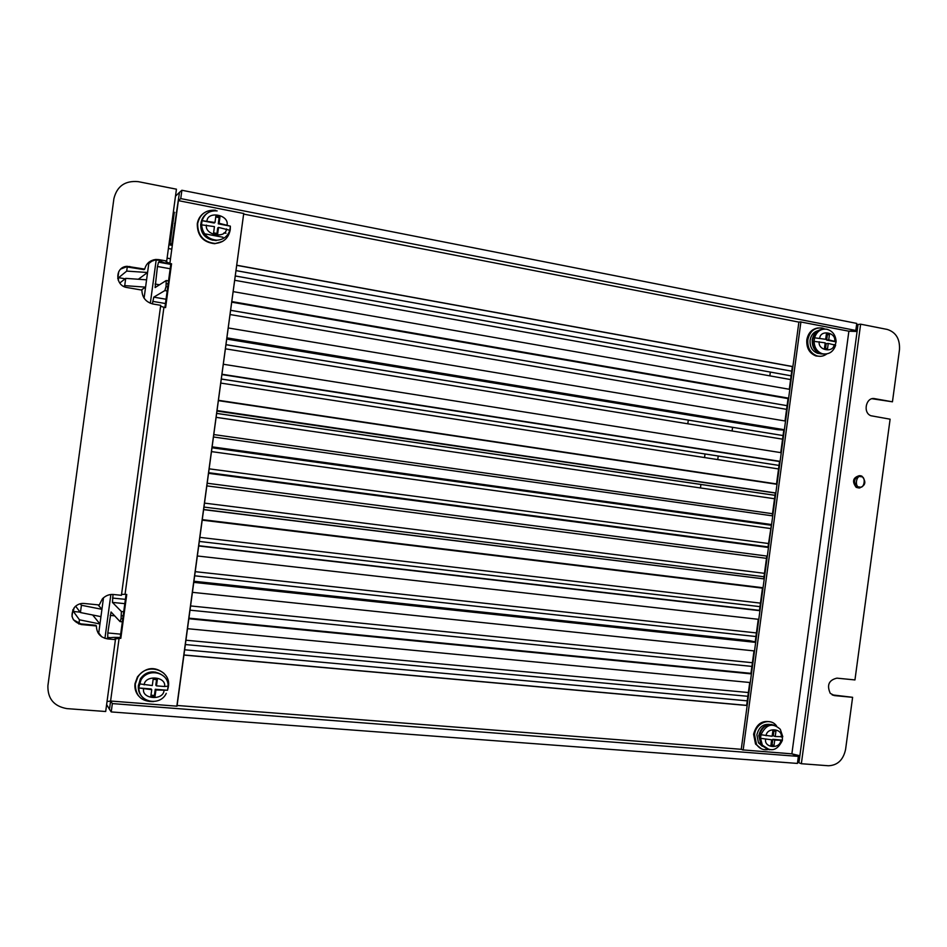 <?xml version="1.0" encoding="UTF-8"?>
<svg xmlns="http://www.w3.org/2000/svg" width="947" height="947" viewBox="0 0 947 947"><rect width="100%" height="100%" fill="white"/><g stroke="black" fill="none" stroke-linecap="round" stroke-linejoin="round"><path stroke-width="1.42" d="M758.76 735.547L761.79 728.705M812.147 339.855L813.603 335.498M184.641 649.796L747.254 700.851M768.195 749.551C763.282 750.379 759.387 748.675 756.487 744.413L754.546 734.623C755.682 722.762 770.479 717.033 776.576 725.994M770.988 722.005C762.134 719.957 756.345 724.041 753.599 734.256L755.552 744.046L761.424 748.828M826.802 353.941C823.783 356.179 820.516 356.83 817.012 355.894C810.407 353.243 807.341 347.88 807.815 339.772C809.768 331.237 814.538 327.319 822.114 328.029L824.873 329.011M818.161 327.934C811.981 328.834 808.193 332.823 806.808 339.878C806.335 347.975 809.401 353.338 815.994 355.977L820.374 356.321M153.509 701.585C141.47 701.751 135.397 695.891 135.314 683.983L137.753 677.247C146.347 661.953 171.537 669.825 168.388 686.622L167.714 689.57M163.973 673.364C154.456 666.013 145.613 667.197 137.445 676.892L135.007 683.627C134.474 688.22 135.61 692.269 138.428 695.785M230.358 226.913L230.228 229.896C228.511 238.182 223.48 242.704 215.111 243.462C203.487 242.101 197.663 235.495 197.651 223.634C199.864 214.14 205.83 209.678 215.525 210.246M203.676 213.182C200.101 215.809 197.959 219.384 197.272 223.894C197.284 235.744 203.096 242.349 214.709 243.71L222.581 241.414M858.503 487.93L856.159 487.314C851.838 481.431 852.927 477.537 859.414 475.643M763.756 746.816L761.187 744.685M762.264 746.272L758.476 742.815L756.866 734.825C758.807 727.225 763.104 723.757 769.757 724.431M818.03 330.681C813.674 331.923 811.034 335.108 810.099 340.21C809.721 346.815 812.23 351.183 817.628 353.314L820.055 353.645M138.309 686.113L140.369 678.833C143.956 673.814 148.513 671.53 154.03 671.991M200.728 224.226C200.527 232.915 204.635 238.253 213.063 240.242M773.924 731.013L773.285 735.783L775.226 736.517L775.936 731.191L772.847 730.918L772.125 736.257L761.009 734.742L760.524 738.293L771.651 739.808L770.929 745.135L774.019 745.384L771.012 744.543M774.019 745.384L774.741 740.069L782.376 740.294L782.4 737.062M829.442 334.563L827.382 334.776L826.66 340.091L828.732 339.878L829.442 334.563L826.388 333.983L825.677 339.31L814.55 337.807L814.077 341.358L825.192 342.861L824.482 348.188L827.536 348.756L828.246 343.43L826.186 343.631L825.547 348.378M835.313 344.815L836.106 341.713L828.732 339.878M144.145 684.882C144.974 674.666 166.542 676.454 164.577 686.516L156.468 685.865L157.309 679.65L153.142 679.319L152.301 685.533L139.339 683.876L140.961 679.993L138.712 687.96L151.094 688.942L151.733 689.676L138.712 687.96C139.256 695.098 143.009 699.549 149.946 701.301M150.987 695.205L154.42 695.465L155.249 689.274L167.536 690.245L168.093 686.338M202.125 220.604C204.682 213.596 209.689 210.352 217.147 210.909C209.642 210.376 204.588 213.631 201.995 220.675L214.993 222.474L214.188 223.03L201.995 220.675L201.569 224.841M229.872 230.062L230.37 226.155L218.284 223.823L219.112 217.632L219.941 217.064L219.1 223.267L230.37 226.155M153.603 259.821L148.786 263.515L144.086 298.21M103.507 597.723L98.737 632.975L101.708 636.822M156.184 259.987L150.324 303.265M110.87 594.527L104.939 638.373M769.828 375.864L770.337 372.076M98.737 632.975L97.955 632.809M99.956 623.99L79.453 619.812L78.873 624.037M101.945 609.323L81.418 605.263L80.436 612.543L100.95 616.651M146.572 279.827L125.714 278.371L124.72 285.639L145.578 287.154L141.328 289.995M148.786 263.515L147.578 263.444M127.277 266.817L126.697 271.102L147.566 272.499L138.333 279.247M173.171 213.3L174.331 212.258L169.904 244.942L171.881 243.403L179.492 192.359L175.479 196.23M106.632 704.58L109.473 709.303L110.598 701.029L107.035 701.573M108.443 638.314L107.721 637.414L107.804 632.963L111.048 611.987L120.032 621.587L122.364 621.777M126.069 594.396L122.767 618.758L121.062 618.592L120.162 621.575M121.062 618.592L121.394 611.525L112.456 602.422L113.024 594.467M152.384 303.88L153.781 297.157L164.861 290.575L166.033 286.586L166.222 280.513L155.107 287.568L157.451 266.486L158.528 262.177L160.623 260.626M122.767 618.758L120.222 637.603L118.517 637.438C112.586 637.224 109.663 637.556 109.745 638.432L107.047 638.183L107.615 638.905L115.427 639.616L114.836 638.905L120.825 638.302L126.756 594.467L125.051 594.302L163.926 307.29L165.607 307.586L171.549 263.775L169.856 263.467L178.367 200.634L180.747 198.598L855.816 330.456L856.763 323.412L181.883 190.264L179.492 192.359M109.473 709.303L111.225 711.931L797.421 763.424L798.368 756.393L791.87 753.848L743.158 749.941M72.008 616.438L72.931 609.596M117.771 278.643L118.706 271.789M123.678 286.42L124.72 285.639M125.714 278.371L119.736 283.046M118.28 280.383L118.647 277.672L126.697 271.102M79.453 619.812L73.416 611.49L73.89 608.045M75.618 606.175L80.436 612.543M81.418 605.263L80.235 603.772M99.956 623.966L92.676 614.994M80.128 612.141L73.416 611.49M101.945 609.3L97.991 604.849M125.146 278.809L118.647 277.672M169.904 244.942L172.307 245.38M176.734 212.708L176.059 212.578M166.305 280.525L168.53 280.916M169.856 263.467L165.938 261.585L166.708 261.029L158.978 259.644L158.244 260.188L160.907 260.674C160.599 261.526 163.322 262.627 169.087 264L170.78 264.308L168.116 283.958L166.435 283.662M168.116 283.958L167.726 286.87L166.033 286.586M788.034 398.604L231.707 302.164M167.169 290.978L164.861 290.575M226.818 338.304L783.796 430.068L777.712 429.701L226.712 339.073M221.906 374.55L779.547 461.532L221.906 374.574M217.005 410.738L775.297 493.008L216.958 411.057M771.047 524.52L214.294 447.339M208.541 473.216L767.97 547.39M203.641 509.498L670.133 567.289M198.728 545.721L759.47 610.365M753.066 641.628L193.922 581.245L749.255 640.61L755.221 641.853M121.394 611.525L123.726 611.75M188.927 618.154L750.971 673.341M123.169 615.846L121.465 615.68M122.352 621.812L120.103 621.599M111.225 711.931L112.35 703.585L110.598 701.029L177.006 706.178L243.734 213.359L176.864 706.024M180.747 198.598L181.883 190.264M171.881 243.403L172.555 243.521M800.902 321.992L848.879 331.201L855.816 330.456M798.368 756.393L112.35 703.585M732.587 427.31L732.09 430.968M718.228 456.004L717.743 459.591M700.449 487.942L700.922 484.438M704.544 457.555L705.03 453.956M781.82 429.701L777.712 429.678L226.712 339.038M293.83 422.066L773.154 492.724M533.22 491.493L768.905 524.224M765.815 547.106L208.541 473.287M753.421 641.817L193.827 581.932M749.74 682.491L746.65 705.361L183.943 654.969M120.825 638.302L120.222 637.603M47.895 685.77L113.912 198.586L47.895 685.77C47.61 698.661 53.92 706.273 66.835 708.605L105.685 711.517L115.427 639.616M158.244 260.188L155.166 260.011L148.797 262.272M107.615 638.905C100.358 637.544 96.618 633.235 96.393 625.967L81.288 624.547C71.688 621.315 69.569 615.408 74.92 606.826C77.701 604.257 80.767 603.144 84.141 603.476L99.234 604.967L102.454 598.753C105.744 595.533 109.473 594.112 113.616 594.515L121.429 595.308L160.706 305.313L152.976 303.999C145.791 302.093 142.097 297.453 141.884 290.102L126.945 287.521C115.025 285.935 114.551 266.947 127.016 266.32L144.725 269.114L144.039 269.635L126.389 266.853L120.79 269.031M73.357 619.764L80.803 623.872L95.86 625.292L96.393 625.967M243.628 214.081L798.889 322.11L800.913 321.862L743.146 750.071L741.252 749.302L177.101 705.468M178.367 200.634L243.545 213.477M171.549 263.775L170.78 264.308L158.551 262.165M236.691 265.338L792.355 366.584L789.301 389.276M872.033 398.734L892.453 401.812L899.484 349.68C900.029 338.99 895.957 332.231 887.256 329.438L860.634 324.182L858.041 324.466L857.094 331.474L848.879 331.201L791.87 753.848L799.872 755.753L798.925 762.773L801.351 763.72L828.412 765.756C837.55 765.377 843.268 759.944 845.576 749.479L852.608 697.312L832.129 694.861M167.726 286.87L164.932 307.467M231.778 301.655L788.093 398.166L785.016 420.977M226.866 337.937L783.844 429.713L780.754 452.63M221.941 374.29L779.582 461.319L776.493 484.225M775.321 492.902L217.029 410.56L775.321 492.902L772.219 515.831M771.45 524.531L767.958 547.425L208.529 473.322L768.348 547.484L771.45 524.531L212.116 446.842M766.798 556.055L763.72 578.842L203.617 509.652L764.111 578.913L767.188 556.102L207.192 483.242M762.524 587.685L759.435 610.59L198.692 545.981L759.825 610.685L762.915 587.732L202.267 519.631M758.263 619.291L755.161 642.279L193.78 582.31M754.001 650.897L750.912 673.779L188.855 618.651M688.303 420.089L687.806 423.783M187.494 628.69L750.131 682.527L747.029 705.491L183.919 655.087M119.109 638.148L110.598 701.029M166.708 261.029L176.438 189.187L138.226 181.646C125.146 180.463 117.037 186.109 113.912 198.586M144.725 269.114C146.169 263.515 149.886 260.295 155.888 259.454L158.978 259.644M236.703 265.231L792.757 366.56L789.691 389.347L233.14 291.617M226.878 337.866L784.246 429.713L781.145 452.69L223.303 364.252M775.711 492.937L772.61 515.878L213.454 436.981M197.343 555.984L758.654 619.338L755.552 642.386L193.768 582.381M741.252 749.302L798.889 322.11M192.419 592.337L754.392 650.932L751.291 673.897L188.844 618.734M221.941 374.243L779.973 461.331L776.883 484.284L218.378 400.64M231.79 301.56L788.496 398.154L785.406 421.036L228.215 327.958M857.094 331.474L799.872 755.753M832.176 694.897L834.567 695.619L830.27 693.37C826.613 685.166 828.826 680.088 836.923 678.147L854.952 679.934L890.109 419.19L870.98 415.757C862.468 412.726 866.126 396.734 874.614 398.651L892.453 401.812M834.567 695.619L852.608 697.312M860.634 324.182L801.351 763.72M160.588 306.236L163.926 307.29M125.051 594.302L121.547 594.408M761.009 734.742C766.147 724.218 772.586 722.395 780.316 729.308L782.778 736.707L775.226 736.517M828.246 343.43L835.633 345.241C833.253 351.964 828.814 354.794 822.327 353.752C817.131 351.834 814.384 347.691 814.077 341.358M167.536 690.245L155.912 690.008L155.059 696.223L150.893 695.891L151.733 689.676M164.577 686.516L168.093 686.125C168.673 672.24 147.933 667.446 140.961 679.993L140.499 679.473C147.779 670.819 155.628 669.813 164.032 676.466M201.569 224.747C202.622 234.063 207.689 239.212 216.792 240.195C223.338 239.78 227.682 236.466 229.813 230.275L218.544 227.41L217.703 233.613L213.596 232.832L214.436 226.617L201.427 224.818C202.504 234.146 207.63 239.271 216.792 240.195L216.188 240.562C206.044 239.283 200.977 233.471 200.989 223.113C201.64 218.935 203.664 215.691 207.062 213.383M214.993 222.474L215.845 216.259L219.941 217.064M769.485 749.787L762.382 745.159L760.524 738.293L771.651 739.808M774.741 740.069L772.799 739.323L772.089 744.638M781.938 740.081L772.799 739.323M826.317 334.575L827.382 334.776M825.677 339.31L814.55 337.807C816.788 331.355 820.871 328.502 826.814 329.236C832.508 330.882 835.597 334.93 836.106 341.394M826.66 340.091L835.656 341.784M154.42 695.465L155.059 696.223M155.249 689.274L155.912 690.008M156.468 685.865L155.817 685.143L156.563 679.591M219.1 223.267L218.284 223.823M219.112 217.632L215.738 216.97M216.97 233.483L217.715 227.943L218.544 227.41M860.989 476.779C866.292 475.856 864.457 489.433 859.627 486.947C854.312 487.894 856.147 474.281 860.989 476.779M860.574 475.714L861.971 476.211C866.6 481.987 865.582 485.894 858.905 487.954L857.224 487.385C852.916 481.561 853.993 477.667 860.492 475.702M859.852 487.989L856.159 487.314M766.94 749.018L760.974 744.602L759.245 735.973C761.743 726.811 766.94 723.259 774.824 725.319M825.062 354.107L820.812 353.882C814.988 351.574 812.289 346.851 812.704 339.713C813.982 333.344 817.415 329.828 823.014 329.189M143.53 698.093C139.564 694.826 137.86 690.576 138.392 685.344L140.499 679.473C144.181 673.921 149.259 671.482 155.734 672.157M168.4 248.528L171.798 249.144M826.636 353.965L820.812 353.882C814.728 351.597 811.887 346.898 812.289 339.795C813.319 334.137 816.361 330.669 821.416 329.378M226.013 233.258L223.977 232.867L226.013 233.258M174.579 223.528L175.254 223.646L174.579 223.516M172.851 223.196L171.857 223.007L172.851 223.196M222.983 237.247L204.386 233.755M174.639 228.156L173.964 228.026M172.247 227.706L171.241 227.517M167.098 258.152L170.496 258.768L167.098 258.129M235.981 270.617L791.739 371.177L235.981 270.593M235.258 275.944L791.112 375.805M790.603 379.569L234.667 280.276M170.176 268.759L157.451 266.486M155.071 284.017L159.475 284.787M153.805 297.133L166.045 299.24L153.781 297.157M230.606 310.296L787.087 405.671L230.606 310.332M786.59 409.364L230.026 314.534M165.465 303.537L152.716 301.371M225.954 344.661L783.051 435.549L225.954 344.696M782.565 439.159L225.386 348.804M221.302 379.013L779.026 465.427L221.29 379.049M778.552 468.954L220.758 383.073M218.414 400.297L776.528 483.929M216.65 413.377L774.989 495.305M774.528 498.749L216.117 417.343M213.785 434.566L772.503 513.724M770.953 525.218L211.986 447.777L770.965 525.183M770.503 528.544L211.477 451.612M209.145 468.836L768.491 543.519M768.029 546.881L208.612 472.695M766.49 558.339L206.837 485.882M204.505 503.117L764.466 573.326M764.004 576.759L203.96 507.071M762.465 588.134L202.196 520.152M199.864 537.387L760.441 603.121M759.968 606.636L199.308 541.435M195.224 571.668L756.428 632.927M755.943 636.526L194.656 575.8M112.539 598.054L125.395 599.356M190.584 605.938L752.403 662.722M751.906 666.404L190.004 610.176M124.815 603.653L112.456 602.422M114.717 615.846L110.183 615.408M107.804 632.963L120.683 634.159M185.932 640.219L748.379 692.529M747.87 696.294L185.352 644.552M110.775 637.686L107.721 637.414M81.288 624.547L80.803 623.872M129.798 266.462L129.147 266.995M872.069 398.723L874.614 398.651M766.076 735.748C766.845 727 782.849 728.385 781.239 737.015M780.766 740.566C780.032 749.266 764.016 747.976 765.602 739.299M834.189 344.542C833.455 353.29 817.652 350.366 819.226 341.737M819.711 338.186C820.481 329.402 836.26 332.421 834.662 341.003M164.009 690.647C163.239 700.792 141.659 699.158 143.577 689.037M206.967 220.923C207.807 210.66 229.044 214.839 227.091 224.818M226.522 228.949C225.753 239.153 204.493 235.128 206.41 225.078M782.317 740.554C777.167 750.959 770.527 752.486 762.382 745.159L760.974 744.602L758.855 735.795C760.453 728.113 764.785 724.36 771.841 724.502M756.487 744.413L755.552 744.046M817.012 355.894L815.994 355.977M760.323 743.549L758.476 742.815M818.977 353.195L817.628 353.314M158.528 262.177L170.768 264.379M235.258 275.968L791.112 375.817M216.638 413.413L774.989 495.34M126.389 266.853L127.016 266.32M155.166 260.011L155.888 259.454M138.878 688.09C138.653 702.461 160.209 706.569 166.281 693.334"/></g></svg>
